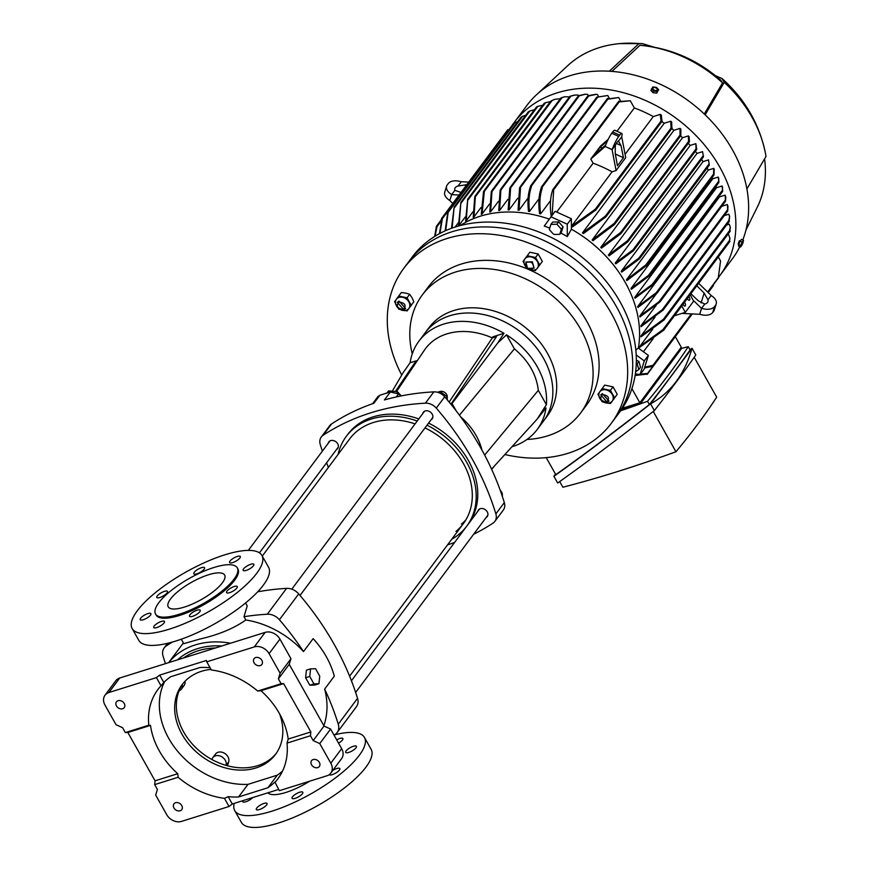 <?xml version="1.0" encoding="UTF-8"?>
<svg xmlns="http://www.w3.org/2000/svg" width="871" height="871" viewBox="0 0 871 871"><rect width="100%" height="100%" fill="white"/><g stroke="black" fill="none" stroke-linecap="round" stroke-linejoin="round"><path stroke-width="1.31" d="M403.883 309.717L397.307 302.324L399.038 301.126L405.614 308.519L403.883 309.717M403.338 309.499C397.241 308.476 395.826 305.961 399.103 301.987C405.211 303.021 406.615 305.525 403.338 309.499M532.355 261.823L534.119 268.203L527.586 268.377L525.823 262.008L532.355 261.823M531.822 262.552C535.142 267.93 533.749 269.836 527.641 268.29C524.32 262.911 525.714 260.995 531.822 262.552M602.427 393.692L609.003 401.085L607.272 402.282L600.696 394.89L602.427 393.692M602.492 394.552C608.589 395.586 610.005 398.091 606.728 402.075C600.62 401.03 599.215 398.526 602.492 394.552M396.381 299.232A7.774 6.086 36.7 0 1 402.609 297.283A7.774 6.086 36.7 0 1 408.869 301.878A7.774 6.086 36.7 0 1 408.902 308.443A7.774 6.086 36.7 0 1 402.674 310.392A7.774 6.086 36.7 0 1 396.414 305.786A7.774 6.086 36.7 0 1 396.381 299.232L394.574 301.725L398.766 309.161L407.095 310.925L411.232 305.253L407.04 297.817L398.711 296.053L396.381 299.232M407.095 310.925L413.845 301.747L412.005 297.686L409.653 294.311L405.744 293.081L401.324 292.547L398.711 296.053M411.232 305.253L413.845 301.747M407.04 297.817L409.653 294.311M535.6 270.609L527.271 268.845L523.079 261.409L527.216 255.736L535.545 257.5L538.158 253.984L542.35 261.431L537.418 268.116A7.774 6.086 36.7 0 1 531.179 270.075A7.774 6.086 36.7 0 1 524.919 265.47A7.774 6.086 36.7 0 1 524.897 258.916A7.774 6.086 36.7 0 1 531.125 256.956A7.774 6.086 36.7 0 1 537.385 261.561A7.774 6.086 36.7 0 1 537.418 268.116L542.35 261.431M535.545 257.5L539.737 264.936M538.158 253.984L529.84 252.22L527.216 255.736M617.234 394.313L610.484 403.502L606.064 402.957A7.774 6.086 36.7 0 1 599.803 398.363A7.774 6.086 36.7 0 1 599.771 391.798A7.774 6.086 36.7 0 1 605.998 389.849A7.774 6.086 36.7 0 1 612.259 394.454A7.774 6.086 36.7 0 1 612.291 401.008A7.774 6.086 36.7 0 1 606.064 402.957L602.155 401.738L597.963 394.291L604.714 385.113L613.042 386.876L617.234 394.313L614.621 397.829L610.429 390.382L602.101 388.618M614.621 397.829L610.484 403.502M610.429 390.382L613.042 386.876M319.744 676.146L315.552 668.699L310.566 668.863L309.76 676.462L313.952 683.898L318.949 683.746L319.744 676.146M310.566 668.863L306.407 670.169L305.612 677.758L309.804 685.205L314.79 685.042L318.949 683.746M313.952 683.898L309.804 685.205M309.76 676.462L305.612 677.758M401.738 375.053A129.496 101.341 36.7 0 1 403.665 268.497L412.342 256.869A129.496 101.341 36.7 0 1 455.631 226.896A129.496 101.341 36.7 0 1 601.164 275.443A129.496 101.341 36.7 0 1 619.945 411.711L616.33 416.556A129.496 101.341 36.7 0 0 597.55 280.288A129.496 101.341 36.7 0 0 452.016 231.751A129.496 101.341 36.7 0 0 408.728 261.714A129.496 101.341 36.7 0 1 452.016 231.751A129.496 101.341 36.7 0 1 597.55 280.288A129.496 101.341 36.7 0 1 616.33 416.556L611.279 423.339A129.496 101.341 36.7 0 1 567.979 453.312A129.496 101.341 36.7 0 1 504.875 454.531M403.665 268.497A129.496 101.341 36.7 0 1 446.954 238.534A129.496 101.341 36.7 0 1 592.498 287.071A129.496 101.341 36.7 0 1 611.279 423.339M412.244 353.887A98.739 77.279 36.7 0 1 422.293 294.964L428.314 286.886A98.739 77.279 36.7 0 1 461.325 264.033A98.739 77.279 36.7 0 1 572.301 301.05A98.739 77.279 36.7 0 1 586.619 404.95L580.598 413.028A98.739 77.279 36.7 0 1 547.587 435.881A98.739 77.279 36.7 0 1 526.977 439.463M422.293 294.964A98.739 77.279 36.7 0 1 455.304 272.111A98.739 77.279 36.7 0 1 580.63 329.151A98.739 77.279 36.7 0 1 580.598 413.028M392.244 391.221L403.219 372.527L410.121 362.75A73.817 57.769 36.7 0 1 418.897 341.203L425.168 332.809A73.817 57.769 36.7 0 1 543.526 358.362A73.817 57.769 36.7 0 1 543.504 421.074A73.817 57.769 36.7 0 0 532.802 343.392A73.817 57.769 36.7 0 0 449.839 315.727A73.817 57.769 36.7 0 0 425.168 332.809L429.022 327.627A73.817 57.769 36.7 0 1 453.704 310.555A73.817 57.769 36.7 0 1 547.391 353.19A73.817 57.769 36.7 0 1 547.358 415.892L537.233 429.468A73.817 57.769 36.7 0 1 511.985 446.725M328.258 443.23A5.509 4.311 36.7 0 1 328.868 441.869A5.509 4.311 36.7 0 1 337.687 443.775A5.509 4.311 36.7 0 1 337.687 448.456A5.509 4.311 36.7 0 1 336.565 449.425M422.762 413.583A5.509 4.311 36.7 0 1 423.371 412.223A5.509 4.311 36.7 0 1 432.201 414.128A5.509 4.311 36.7 0 1 432.201 418.799A5.509 4.311 36.7 0 1 431.069 419.778M477.831 511.31A5.509 4.311 36.7 0 1 478.44 509.949A5.509 4.311 36.7 0 1 487.259 511.854A5.509 4.311 36.7 0 1 487.259 516.525A5.509 4.311 36.7 0 1 486.127 517.505M465.854 519.911A70.899 55.483 36.7 0 1 461.401 524.102M424.994 427.911A70.899 55.483 36.7 0 1 463.361 463.459A70.899 55.483 36.7 0 1 463.328 523.689A70.899 55.483 36.7 0 1 455.979 531.375M428.586 423.099A75.113 58.782 36.7 0 1 468.293 460.302A75.113 58.782 36.7 0 1 468.271 524.102L466.704 526.204A75.113 58.782 36.7 0 1 451.733 539.236M427.019 425.2A75.113 58.782 36.7 0 1 466.736 462.403A75.113 58.782 36.7 0 1 466.704 526.204M338.068 454.466A75.113 58.782 36.7 0 1 346.288 436.393L347.856 434.291A75.113 58.782 36.7 0 1 418.777 418.929M346.288 436.393A75.113 58.782 36.7 0 1 417.209 421.031M262.258 556.09L349.663 438.908A70.899 55.483 36.7 0 1 415.086 423.883M372.603 403.698L377.905 396.588L379.832 395.292A252.514 159.23 14.2 0 1 390.35 391.994L398.559 393.888L401.085 395.935M504.309 502.578A11.65 9.124 36.7 0 1 503.275 510.101L494.848 521.413A11.65 9.124 -143.3 0 0 495.871 513.89L504.309 502.578A268.704 210.292 36.7 0 0 444.7 396.806L436.273 408.107A11.65 9.124 -143.3 0 0 425.407 403.175L433.845 391.863A11.65 9.124 36.7 0 1 444.7 396.806M473.628 534.271A268.704 210.292 36.7 0 0 493.008 523.133A11.65 9.124 -143.3 0 0 494.848 521.413M331.557 423.959L323.119 435.26A11.65 9.124 -143.3 0 0 321.29 436.992L329.717 425.679A11.65 9.124 36.7 0 1 331.557 423.959A268.704 210.292 36.7 0 1 373.888 403.251L379.832 395.292M321.29 436.992A11.65 9.124 -143.3 0 0 320.256 444.515A268.704 210.292 36.7 0 0 322.368 451.124M323.119 435.26A268.704 210.292 36.7 0 1 425.407 403.175M390.35 391.994L384.405 399.952A268.704 210.292 36.7 0 1 433.845 391.863M436.273 408.107A268.704 210.292 36.7 0 1 495.871 513.89M454.608 542.437A268.704 210.292 36.7 0 1 447.52 544.887M328.411 467.4A268.704 210.292 36.7 0 1 326.581 462.806M215.431 647.97A75.429 59.032 -143.3 0 0 183.476 657.997M211.011 669.374A58.27 45.608 -143.3 0 0 182.039 684.78A58.27 45.608 -143.3 0 0 182.017 734.286A58.27 45.608 -143.3 0 0 275.465 754.46A58.27 45.608 -143.3 0 0 279.656 714.002M276.281 753.306A58.27 45.608 36.7 0 1 183.705 732.021A58.27 45.608 36.7 0 1 182.899 683.67M181.734 805.533A4.856 3.8 -143.3 0 0 173.95 803.846A4.856 3.8 -143.3 0 0 173.95 807.972A4.856 3.8 -143.3 0 0 181.734 809.66A4.856 3.8 -143.3 0 0 181.734 805.533M124.248 703.507A4.856 3.8 -143.3 0 0 116.464 701.83A4.856 3.8 -143.3 0 0 116.464 705.956A4.856 3.8 -143.3 0 0 124.248 707.633A4.856 3.8 -143.3 0 0 124.248 703.507M319.341 762.365A4.856 3.8 -143.3 0 0 311.557 760.677A4.856 3.8 -143.3 0 0 311.557 764.803A4.856 3.8 -143.3 0 0 319.341 766.491A4.856 3.8 -143.3 0 0 319.341 762.365M261.855 660.338A4.856 3.8 -143.3 0 0 254.071 658.661A4.856 3.8 -143.3 0 0 254.071 662.787A4.856 3.8 -143.3 0 0 261.855 664.464A4.856 3.8 -143.3 0 0 261.855 660.338M119.741 677.997L108.897 692.532A11.65 9.124 -143.3 0 0 104.999 695.232L115.843 680.687A11.65 9.124 36.7 0 1 119.741 677.997L265.143 632.379A11.65 9.124 36.7 0 1 279.929 639.107L290.968 658.705L280.124 673.25L278.393 678.847L281.126 683.702L283.619 683.615L260.973 690.725L257.685 691.051L281.126 683.702M279.929 639.107L269.085 653.653L280.124 673.25M290.968 658.705L289.237 664.312L324.034 726.055L330.61 729.049L341.65 748.646A11.65 9.124 36.7 0 1 341.65 758.543L330.806 773.089A11.65 9.124 -143.3 0 0 330.806 763.192L341.65 748.646M229.04 806.492L224.457 798.348L228.169 796.671L232.285 803.987L229.04 806.492L181.516 821.397A11.65 9.124 -143.3 0 1 166.72 814.668L155.68 795.071L157.411 789.464L154.679 784.619L155.071 780.819L127.841 732.489L150.498 725.391L148.799 725.216L125.348 732.576L122.615 727.721L116.039 724.726L104.999 705.129A11.65 9.124 -143.3 0 1 104.999 695.232M288.203 739.054L310.849 731.945L310.457 735.745L287.005 743.105L288.203 739.054A74.786 58.531 -143.3 0 0 260.973 690.725M154.679 784.619L178.13 777.259L177.728 773.709L155.071 780.819M127.841 732.489L125.348 732.576M228.169 796.671A74.786 58.531 -143.3 0 0 238.578 796.954L267.887 787.765A74.786 58.531 -143.3 0 0 274.898 782.006L279.373 790.694L326.908 775.789A11.65 9.124 -143.3 0 0 330.806 773.089M278.666 789.431L232.285 803.987M310.457 735.745L313.19 740.6L319.766 743.584L330.806 763.192M274.79 782.561A74.786 58.531 -143.3 0 0 277.849 778.87A74.786 58.531 -143.3 0 0 287.005 743.105M269.085 653.653A11.65 9.124 -143.3 0 0 254.288 646.913L265.143 632.379M257.685 691.051A74.786 58.531 -143.3 0 0 211.348 669.973L206.765 661.829L254.288 646.913M108.897 692.532L156.432 677.616L161.015 685.76A74.786 58.531 -143.3 0 0 157.956 689.451A74.786 58.531 -143.3 0 0 148.799 725.216M206.765 661.829L206.405 660.458L159.676 675.112L163.802 682.428L161.015 685.76M159.676 675.112L156.432 677.616M178.13 777.259A74.786 58.531 -143.3 0 0 224.457 798.348M164.641 681.612A74.786 58.531 -143.3 0 0 176.976 750.464A74.786 58.531 -143.3 0 0 247.985 784.357L277.283 775.157A74.786 58.531 -143.3 0 0 282.552 771.064M277.283 775.157L267.887 787.765M247.985 784.357L238.578 796.954M150.498 725.391A74.786 58.531 -143.3 0 0 177.728 773.709M210.085 667.73A74.786 58.531 -143.3 0 0 200.112 667.48L170.814 676.68A74.786 58.531 -143.3 0 0 163.802 682.428M330.61 729.049L319.766 743.584M310.849 731.945L283.619 683.615M324.034 726.055L313.19 740.6M289.237 664.312L278.393 678.847M437.503 392.255L440.04 391.46L447.269 396.773L446.061 398.395M440.04 391.46L439.06 392.777M447.269 396.773L447.28 399.822M237.326 567.892L237.925 568.959A46.947 14.393 150.6 0 1 222.268 592.411A46.947 14.393 150.6 0 1 179.557 615.427A46.947 14.393 150.6 0 1 156.138 615.046L155.528 613.979A46.947 14.393 150.6 0 1 171.184 590.527A46.947 14.393 150.6 0 1 213.896 567.511A46.947 14.393 150.6 0 1 237.326 567.892A46.947 14.393 150.6 0 1 221.659 591.344A46.947 14.393 150.6 0 1 178.958 614.36A46.947 14.393 150.6 0 1 155.528 613.979M261.899 555.448L268.562 567.261A74.46 22.82 150.6 0 1 243.717 604.463A74.46 22.82 150.6 0 1 175.975 640.98A74.46 22.82 150.6 0 1 138.816 640.37L132.163 628.557A74.46 22.82 150.6 0 1 156.998 591.355A74.46 22.82 150.6 0 1 224.74 554.849A74.46 22.82 150.6 0 1 261.899 555.448A74.46 22.82 150.6 0 1 237.064 592.65A74.46 22.82 150.6 0 1 169.322 629.167A74.46 22.82 150.6 0 1 132.163 628.557M246.221 570.396A6.151 1.884 -29.4 0 0 251.817 567.38A6.151 1.884 -29.4 0 0 253.864 564.31A6.151 1.884 -29.4 0 0 250.794 564.266A6.151 1.884 -29.4 0 0 245.197 567.282A6.151 1.884 -29.4 0 0 243.151 570.353A6.151 1.884 -29.4 0 0 246.221 570.396M232.666 562.601A6.151 1.884 -29.4 0 0 238.262 559.585A6.151 1.884 -29.4 0 0 240.309 556.515A6.151 1.884 -29.4 0 0 237.239 556.46A6.151 1.884 -29.4 0 0 231.642 559.476A6.151 1.884 -29.4 0 0 229.596 562.546A6.151 1.884 -29.4 0 0 232.666 562.601M196.89 573.815A6.151 1.884 -29.4 0 0 202.486 570.799A6.151 1.884 -29.4 0 0 204.543 567.729A6.151 1.884 -29.4 0 0 201.473 567.685A6.151 1.884 -29.4 0 0 195.877 570.701A6.151 1.884 -29.4 0 0 193.83 573.771A6.151 1.884 -29.4 0 0 196.89 573.815M159.861 597.495A6.151 1.884 -29.4 0 0 165.457 594.479A6.151 1.884 -29.4 0 0 167.515 591.398A6.151 1.884 -29.4 0 0 164.445 591.355A6.151 1.884 -29.4 0 0 158.849 594.37A6.151 1.884 -29.4 0 0 156.791 597.441A6.151 1.884 -29.4 0 0 159.861 597.495M143.269 619.749A6.151 1.884 -29.4 0 0 148.865 616.733A6.151 1.884 -29.4 0 0 150.912 613.663A6.151 1.884 -29.4 0 0 147.841 613.609A6.151 1.884 -29.4 0 0 142.245 616.624A6.151 1.884 -29.4 0 0 140.198 619.695A6.151 1.884 -29.4 0 0 143.269 619.749M156.824 627.556A6.151 1.884 -29.4 0 0 162.42 624.54A6.151 1.884 -29.4 0 0 164.467 621.458A6.151 1.884 -29.4 0 0 161.396 621.415A6.151 1.884 -29.4 0 0 155.8 624.431A6.151 1.884 -29.4 0 0 153.753 627.501A6.151 1.884 -29.4 0 0 156.824 627.556M192.589 616.33A6.151 1.884 -29.4 0 0 198.185 613.315A6.151 1.884 -29.4 0 0 200.232 610.244A6.151 1.884 -29.4 0 0 197.162 610.19A6.151 1.884 -29.4 0 0 191.566 613.206A6.151 1.884 -29.4 0 0 189.519 616.276A6.151 1.884 -29.4 0 0 192.589 616.33M229.617 592.661A6.151 1.884 -29.4 0 0 235.214 589.645A6.151 1.884 -29.4 0 0 237.26 586.564A6.151 1.884 -29.4 0 0 234.201 586.521A6.151 1.884 -29.4 0 0 228.605 589.536A6.151 1.884 -29.4 0 0 226.547 592.607A6.151 1.884 -29.4 0 0 229.617 592.661M334.627 734.808A74.46 22.82 150.6 0 1 364.47 737.476L371.122 749.289A74.46 22.82 150.6 0 1 346.288 786.491A74.46 22.82 150.6 0 1 278.535 822.997A74.46 22.82 150.6 0 1 241.376 822.398L234.724 810.585A74.46 22.82 150.6 0 1 234.223 803.378M364.47 737.476A74.46 22.82 150.6 0 1 339.625 774.678A74.46 22.82 150.6 0 1 271.883 811.184A74.46 22.82 150.6 0 1 234.724 810.585M353.365 746.284A6.151 1.884 150.6 0 1 356.435 746.338A6.151 1.884 150.6 0 1 354.377 749.408A6.151 1.884 150.6 0 1 348.781 752.424A6.151 1.884 150.6 0 1 345.711 752.381A6.151 1.884 150.6 0 1 347.769 749.3A6.151 1.884 150.6 0 1 353.365 746.284M336.696 739.849A6.151 1.884 150.6 0 1 339.81 738.488A6.151 1.884 150.6 0 1 342.88 738.532A6.151 1.884 150.6 0 1 338.547 743.137M252.699 797.575A6.151 1.884 150.6 0 1 245.829 801.777A6.151 1.884 150.6 0 1 242.759 801.723A6.151 1.884 150.6 0 1 242.922 800.645M263.967 803.432A6.151 1.884 150.6 0 1 267.038 803.487A6.151 1.884 150.6 0 1 264.98 806.557A6.151 1.884 150.6 0 1 259.384 809.573A6.151 1.884 150.6 0 1 256.314 809.529A6.151 1.884 150.6 0 1 258.371 806.448A6.151 1.884 150.6 0 1 263.967 803.432M299.733 792.218A6.151 1.884 150.6 0 1 302.803 792.262A6.151 1.884 150.6 0 1 300.745 795.343A6.151 1.884 150.6 0 1 295.149 798.359A6.151 1.884 150.6 0 1 292.079 798.304A6.151 1.884 150.6 0 1 294.137 795.234A6.151 1.884 150.6 0 1 299.733 792.218M332.798 770.41A6.151 1.884 150.6 0 1 336.761 768.538A6.151 1.884 150.6 0 1 339.832 768.592A6.151 1.884 150.6 0 1 337.774 771.662A6.151 1.884 150.6 0 1 332.178 774.678A6.151 1.884 150.6 0 1 329.151 774.689M222.388 582.786A32.379 9.929 150.6 0 1 192.665 603.919A32.379 9.929 150.6 0 1 168.223 606.826A32.379 9.929 150.6 0 1 170.466 599.074A32.379 9.929 150.6 0 1 200.188 577.941A32.379 9.929 150.6 0 1 224.631 575.034A32.379 9.929 150.6 0 1 222.388 582.786M168.702 662.635A82.233 64.356 36.7 0 1 195.148 644.965A82.233 64.356 36.7 0 1 230.565 643.223M181.266 639.205L183.77 643.658L199.481 639.151C218.349 634.872 233.798 628.481 245.84 619.978A82.233 64.356 36.7 0 1 303.5 651.562L313.146 638.639A82.233 64.356 36.7 0 1 334.29 676.168L324.654 689.092A82.233 64.356 36.7 0 1 323.849 725.717M267.92 792.806A36.909 11.312 -29.4 0 0 285.862 792.447A36.909 11.312 -29.4 0 0 309.717 781.178M245.568 602.972L247.212 605.878L244 616.701L245.84 619.978M211.947 759.545L212.089 759.087A7.774 6.086 36.7 0 1 212.84 757.618A7.774 6.086 36.7 0 1 221.8 756.79A7.774 6.086 36.7 0 1 226.057 765.391L228.692 761.885A7.774 6.086 -143.3 0 0 224.478 753.252A7.774 6.086 -143.3 0 0 215.485 754.068L212.84 757.618M227.483 765.783L228.692 761.885M182.268 684.617A7.774 6.086 36.7 0 1 181.44 689.081A7.774 6.086 36.7 0 1 179.11 690.779M181.44 689.081L184.086 685.521A7.774 6.086 -143.3 0 0 184.968 681.318M257.685 591.812A268.704 210.292 36.7 0 1 286.57 588.382A12.945 10.136 36.7 0 1 298.699 593.902A268.704 210.292 36.7 0 1 357.546 698.346A12.945 10.136 36.7 0 1 356.413 706.74L337.131 732.587A12.945 10.136 -143.3 0 0 338.264 724.193L357.546 698.346M168.375 643.114L166.285 645.912A268.704 210.292 36.7 0 1 172.534 642.003M244 616.701A268.704 210.292 36.7 0 1 267.288 614.229L286.57 588.382M337.131 732.587A12.945 10.136 -143.3 0 1 335.074 734.514A268.704 210.292 36.7 0 1 334.061 735.178M177.488 659.88A77.704 60.807 36.7 0 1 221.778 645.977M166.285 645.912A12.945 10.136 -143.3 0 0 164.216 647.85A12.945 10.136 -143.3 0 0 163.084 656.244A268.704 210.292 36.7 0 0 165.49 663.637M324.654 689.092A268.704 210.292 36.7 0 1 338.264 724.193M298.699 593.902L279.417 619.749A268.704 210.292 36.7 0 1 303.5 651.562M279.417 619.749A12.945 10.136 -143.3 0 0 267.288 614.229M501.489 493.879L502.338 494.499L501.892 495.087M502.338 494.499L502.338 496.416M386.942 393.006L388.597 390.894L397.361 391.678L401.291 395.891M397.361 391.678L397.056 392.908M388.597 390.894L388.161 392.636M460.748 416.937A57.628 45.096 36.7 0 1 476.089 435.456A57.628 45.096 36.7 0 1 481.935 450.035M546.389 404.667L538.322 390.35C536.471 374.519 528.49 360.692 514.413 348.868L506.497 334.845A73.817 57.769 36.7 0 1 537.265 366.767A73.817 57.769 36.7 0 1 546.389 404.667L537.091 419.201L546.019 407.933A73.817 57.769 36.7 0 1 537.233 429.468M418.897 341.203A73.817 57.769 36.7 0 1 503.971 333.299L497.842 342.836L452.038 403.513L450.699 403.937M506.497 334.845L497.842 342.836M503.971 333.299L492.888 336.816L492.191 337.85M417.47 360.463L410.121 362.75M537.091 419.201L491.571 469.121M538.322 390.35L484.657 455.087M514.413 348.868L459.442 415.173M456.186 410.872L452.038 403.513M450.416 403.611L451.603 403.24L496.514 336.631L492.344 337.915L449.12 402.032M416.85 361.389L415.391 361.846L395.39 391.504M396.479 391.591L424.515 350.011A63.779 49.201 34 0 1 492.344 337.915M500.313 490.558A5.182 4.05 36.7 0 1 501.707 492.224A5.182 4.05 36.7 0 1 502.338 494.968M440.095 391.504A5.182 4.05 36.7 0 1 446.638 394.498A5.182 4.05 36.7 0 1 447.269 397.241M460.16 225.6A114.286 89.441 36.7 0 1 480.095 216.258A114.286 89.441 36.7 0 1 549.285 219.144M742.811 239.928A128.2 100.328 -143.3 0 0 746.893 188.92A128.2 100.328 -143.3 0 0 705.14 114.82A128.2 100.328 -143.3 0 0 609.33 71.215L638.998 43.55A120.438 94.253 -143.3 0 0 619.553 43.626A120.438 94.253 -143.3 0 0 599.161 47.665A120.438 94.253 -143.3 0 0 567.805 65.597L537.668 93.698A128.2 100.328 -143.3 0 0 526.879 105.456L514.108 122.582A128.2 100.328 -143.3 0 0 512.213 125.228M643.419 351.764L653.25 338.59M662.973 330.512L663.049 329.543L663.648 330.24L639.684 347.344A114.286 89.441 -143.3 0 0 639.869 346.342L652.673 329.184M641.034 335.858L663.288 319.352L663.996 320.016L640.991 336.827A114.286 89.441 -143.3 0 0 641.034 335.858L655.079 317.044M656.288 305.198L640.925 325.787A114.286 89.441 36.7 0 1 640.991 326.712L662.646 310.392L662.537 309.499L662.646 310.392M656.592 293.483L639.76 316.042A114.286 89.441 36.7 0 1 639.913 316.946L659.815 302.019C660.61 300.767 660.316 300.691 658.944 301.78C660.316 300.691 660.61 300.767 659.815 302.019M719.239 196.029A114.286 89.441 -143.3 0 1 719.479 196.9L637.659 306.592A114.286 89.441 36.7 0 1 637.899 307.463L657.05 293.048C657.888 291.774 657.638 291.643 656.288 292.656C657.638 291.643 657.888 291.774 657.05 293.048M716.016 186.329A114.286 89.441 -143.3 0 1 716.528 187.711L634.719 297.403A114.286 89.441 36.7 0 1 635.024 298.252L652.804 284.991L652.172 284.425L653.228 284.523M712.173 177.466A114.286 89.441 -143.3 0 1 712.794 178.773L630.985 288.464A114.286 89.441 36.7 0 1 631.366 289.292L648.971 276.107L648.427 275.421L649.407 275.628L718.771 182.638M707.132 168.07A114.286 89.441 -143.3 0 1 708.297 170.074L626.489 279.765A114.286 89.441 36.7 0 1 626.935 280.571L646.228 265.775C647.338 264.261 647.186 263.989 645.77 264.969C647.186 263.989 647.338 264.261 646.228 265.775M701.536 159.426A114.286 89.441 -143.3 0 1 703.039 161.614L621.23 271.306A114.286 89.441 36.7 0 1 621.752 272.09L639.205 259.046L638.835 258.121L639.205 259.046M695.352 151.314A114.286 89.441 -143.3 0 1 697.029 153.394L615.209 263.086A114.286 89.441 36.7 0 1 615.808 263.848L633.261 250.87L632.988 249.825L633.261 250.87M688.253 143.345A114.286 89.441 -143.3 0 1 690.213 145.424L608.394 255.116A114.286 89.441 36.7 0 1 609.069 255.845L627.697 241.909C628.829 240.527 628.775 240.113 627.545 240.701C628.775 240.113 628.829 240.527 627.697 241.909M680.567 135.909A114.286 89.441 -143.3 0 1 682.548 137.716L600.729 247.408A114.286 89.441 36.7 0 1 601.491 248.115L620.664 233.853C621.861 232.437 621.85 231.98 620.642 232.481C621.85 231.98 621.861 232.437 620.664 233.853M671.77 128.614A114.286 89.441 -143.3 0 1 673.936 130.302L592.128 240.004A114.286 89.441 36.7 0 1 592.977 240.679L614.284 224.674L613.783 223.673L614.567 224.359M582.449 232.927L605.291 216.226L605.9 216.923L583.407 233.57A114.286 89.441 -143.3 0 0 582.449 232.927L664.257 123.236A114.286 89.441 -143.3 0 0 661.775 121.602M571.463 226.264L595.252 209.269L595.677 210.129L572.552 226.863A114.286 89.441 -143.3 0 0 571.463 226.264L612.063 171.816A114.286 89.441 -143.3 0 0 593.129 163.204L556.7 212.045M550.526 200.635L540.641 213.896A114.286 89.441 -143.3 0 0 539.563 213.624C538.191 203.618 538.768 194.995 541.283 187.766L541.392 187.145L542.306 187.962L541.283 187.766M539.029 198.74L529.503 211.501A114.286 89.441 36.7 0 0 528.501 211.337C527.369 201.756 528.011 193.482 530.45 186.525L530.82 185.73L531.571 186.263C529.024 193.264 528.338 201.68 529.503 211.501M528.131 197.978L519.007 210.216A114.286 89.441 36.7 0 0 518.049 210.14L519.584 187.853L520.618 186.154L519.007 210.216M517.777 198.207L509.056 209.9A114.286 89.441 36.7 0 0 508.141 209.911L509.764 188.234L510.722 186.644L509.056 209.9M507.902 199.317L499.595 210.466A114.286 89.441 36.7 0 0 498.735 210.564L500.128 190.27L500.956 188.865L499.595 210.466M498.495 201.266L490.602 211.849A114.286 89.441 36.7 0 0 489.785 212.023L491.277 191.718L492.061 190.357L490.602 211.849M489.535 203.999L482.055 214.037A114.286 89.441 36.7 0 0 481.663 214.157A114.286 89.441 36.7 0 0 481.271 214.277L483.514 191.718L484.439 190.172L482.055 214.037M549.753 228.115A112.207 87.819 -143.3 0 0 544.244 226.068L555.088 211.315L571.354 218.719L571.409 229.204A114.286 89.441 36.7 0 1 638.378 348.052L648.372 355.412L644.083 369.26L639.989 374.759L644.279 360.899L648.372 355.412M738.826 244.316L738.107 244L739.37 240.744L740.426 240.777M655.493 93.012L653.337 92.772M718.673 277.152A128.2 100.328 -143.3 0 0 719.642 275.878A128.2 100.328 -143.3 0 0 701.046 140.971A128.2 100.328 -143.3 0 0 556.972 92.914A128.2 100.328 -143.3 0 0 514.108 122.582M719.642 275.878L732.413 258.752A128.2 100.328 -143.3 0 0 739.817 246.711M609.33 71.215A128.2 100.328 -143.3 0 0 569.743 75.788A128.2 100.328 -143.3 0 0 537.668 93.698M434.651 236.455L436.415 226.406L437.013 226.667L435.054 236.215M441.532 218.948L442.359 218.795L441.837 219.492L441.532 218.948M508.631 129.942L507.739 129.877M447.574 212.317L448.282 211.98L447.574 212.317M517.755 121.624L513.781 123.247M451.494 228.3L454.15 207.004L452.125 228.071M520.989 117.302L454.15 207.004M521.174 117.15L522.665 116.257L453.9 208.452M459.071 225.306A114.286 89.441 36.7 0 0 458.429 225.785L460.879 202.279L459.071 225.306L465.321 216.933M528.185 111.934L460.879 202.279M528.349 111.826L529.764 111.031L460.694 203.629M466.279 220.744A114.286 89.441 36.7 0 0 465.582 221.136L467.716 199.285L466.279 220.744L472.931 211.816M536.612 106.926L537.886 106.316L467.673 200.45M473.944 216.988A114.286 89.441 36.7 0 0 473.203 217.315L474.749 196.813L475.446 195.572L473.944 216.988L481.01 207.516M544.179 103.311L475.446 195.572M544.288 103.279L545.529 102.724L475.435 196.694M550.646 101.286L484.439 190.172M550.701 101.319L552.083 100.579L484.287 191.468M560.837 98.042L492.061 190.357M560.902 98.064L562.056 97.628L492.148 191.359M569.808 96.441L500.956 188.865M569.841 96.496L570.941 96.137L501.086 189.791M578.202 96.06L510.722 186.644M578.192 96.191L579.302 95.799L510.852 187.581M587.685 96.126L520.618 186.154M587.642 96.289L588.709 95.973L520.793 187.036M609.21 98.053L607.773 95.516L596.864 97.171M607.555 98.913L618.693 97.541L608.579 99.109L607.435 98.597M552.552 190.411L553.64 190.727L552.53 190.488C550.08 198.022 549.699 206.928 551.376 217.227M618.867 101.537L630.288 100.764L619.912 101.874L618.769 101.363M688.7 296.652A1.938 1.056 -107.4 0 1 689.734 298.241A1.938 1.056 -107.4 0 1 689.603 300.016A1.938 1.056 -107.4 0 1 689.277 300.255A1.938 1.056 -107.4 0 1 687.557 298.165M684.356 302.466A1.938 1.056 -107.4 0 1 685.401 304.055A1.938 1.056 -107.4 0 1 685.259 305.83A1.938 1.056 -107.4 0 1 684.933 306.08A1.938 1.056 -107.4 0 1 683.223 303.99M740.187 241.18L740.96 240.146M653.032 88.102A2.286 1.372 -162.8 0 1 655.939 87.895A2.286 1.372 -162.8 0 1 657.137 89.963A2.286 1.372 -162.8 0 1 654.241 90.17A2.286 1.372 -162.8 0 1 653.032 88.102M658.628 89.615L657.235 91.488L653.631 91.096L653.119 92.751L650.909 90.497L652.815 86.969L656.418 87.361L658.628 89.615L656.723 93.143L653.119 92.751M742.811 242.007L741.722 245.502L742.811 242.007M742.321 244.511L740.579 247.048L740.644 245.513L738.695 244.62L740.154 241.213L741.548 239.351L743.496 240.244L742.876 243.292M740.154 241.213L742.103 242.105L743.496 240.244M458.2 222.932L455.119 227.059M635.83 350.022L638.378 348.052M571.409 229.204L567.315 236.574A112.207 87.819 -143.3 0 0 560.717 233.036M559.759 234.321L554.577 234.484L553.107 233.82L549.296 229.563L550.897 224.413L552.628 222.094L558.659 221.898L563.091 226.852L561.501 231.991L559.759 234.321L561.349 229.182L556.917 224.228L550.897 224.413M622.384 408.259L639.858 402.783L631.9 388.662M675.319 336.663L681.274 347.235L639.945 402.652L681.187 347.366M562.056 97.628L564.756 96.757L569.46 96.91M570.941 96.137L574.849 95.081L578.181 95.037L578.584 95.766M579.302 95.799L585.301 94.264L587.566 94.351L588.306 95.668M588.709 95.973L596.145 94.373L597.419 94.482L598.497 96.409M618.693 97.541L620.5 100.753M630.288 100.764L634.338 107.95A114.286 89.441 36.7 0 1 653.272 116.572L660.229 114.384L661.263 115.016L662.004 121.211L661.013 120.579L660.229 114.384M664.257 123.236L670.703 121.211L671.617 121.875L671.922 128.211M673.936 130.302L680.022 128.396L680.85 129.082L680.839 135.506L680.055 134.82L680.022 128.396M682.548 137.716L688.384 135.887L689.113 136.605L689.429 141.657L688.558 141.418L688.384 135.887M690.213 145.424L695.875 143.65L696.756 149.311L696.005 148.919L695.875 143.65M697.029 153.394L702.57 151.652L703.474 156.726L702.57 151.652M703.039 161.614L708.515 159.894L709.288 165.076L708.515 159.894M708.297 170.074L713.752 168.364A121.08 94.754 -143.3 0 1 714.198 169.17L714.024 174.886L713.567 174.08L713.752 168.364M712.794 178.773L718.27 177.063L718.88 182.377L718.651 177.88M716.528 187.711L722.07 185.98L722.658 191.337L722.386 186.83M719.479 196.9L725.118 195.126L725.499 201.266L725.793 197.009L725.118 195.126M721.852 206.264L727.394 204.522L727.731 210.956L727.982 206.046M724.356 215.583L728.798 214.19L729.604 216.367L728.809 220.646L729.321 221.354L663.114 310.022M726.61 224.99L729.256 224.163L730.29 227.102L729.56 230.499L730.268 231.163L664.061 319.831M727.546 234.8L728.581 234.484L729.898 238.316L729.321 240.69L729.92 241.387L663.702 330.055M718.303 256.956L720.557 260.973L718.303 277.718M459.061 195.028L451.646 194.647L449.806 200.591L452.778 203.466M437.013 226.667L436.545 227.462M439.43 233.689L441.837 219.492M439.931 233.428L442.359 218.795M445.125 230.891L447.716 212.568M514.815 122.953L448.151 212.339L445.691 230.63M525.736 115.222L522.665 116.257M534.413 109.757L529.764 111.031M542.72 105.271L537.886 106.316M550.407 101.602L545.529 102.724M551.299 100.818L554.577 99.446M560.369 98.684L555.023 99.294L552.083 100.579M561.36 97.748L564.299 96.866M570.342 96.137L574.37 95.146M578.834 95.636L584.8 94.297M588.35 95.647L595.622 94.351M597.125 97.138L607.773 95.516M540.641 213.896C539.236 203.868 539.802 195.224 542.306 187.962M552.17 215.235L553.64 190.727M616.962 131.249L634.338 107.95M593.129 163.204L590.788 159.055L600.435 146.132L608.219 139.316M612.063 171.816L616.08 170.564L612.095 149.67L605.127 146.502L590.788 159.055M653.272 116.572L625.095 154.352M621.698 136.736L625.716 157.64L616.08 170.564M595.731 210.063L594.741 209.432M605.966 216.737L672.172 128.07L671.04 127.536L670.703 121.211M605.661 217.064L604.768 216.389M592.128 240.004L613.783 223.673M600.729 247.408L620.642 232.481L688.558 141.418L689.429 141.657M608.394 255.116L627.545 240.701L696.005 148.919L696.756 149.311M615.209 263.086L632.988 249.825L702.843 156.17L703.474 156.726M621.23 271.306L638.835 258.121L708.744 164.39L709.288 165.076M626.489 279.765L645.77 264.969L713.567 174.08L714.024 174.886M630.985 288.464L648.427 275.421L718.521 181.451L718.88 182.377M722.625 187.363L722.07 185.98M634.719 297.403L652.172 284.425L722.386 190.292L722.658 191.337M637.659 306.592L656.288 292.656L725.347 200.058M639.76 316.042L658.944 301.78L727.71 209.584M640.925 325.787L662.537 309.499M729.604 216.367L729.201 220.799M663.31 320.288L663.288 319.352M730.279 227.625L729.931 230.477M639.869 346.342L662.994 329.597L729.332 240.646M729.822 238.861L729.55 240.69M681.743 305.971L685.335 312.341L674.448 315.748M681.949 313.397L699.685 314.311L701.525 308.378L693.055 300.147L693.643 301.192L685.335 312.341M644.747 367.127L652.129 365.515L652.433 366.451L644.486 367.965M651.66 366.31L652.129 365.515M713.022 285.699L713.262 284.893M635.242 374.682L646.848 373.485L647.142 374.432L646.315 374.171L646.848 373.485M635.111 375.521L646.315 374.171M460.988 192.458L454.869 190.335A7.774 4.66 -162.8 0 1 454.858 188.539A7.774 4.66 -162.8 0 1 458.07 186.046L461.292 181.723L468.707 182.104M451.646 194.647L451.711 194.571A11.65 6.99 -162.8 0 1 446.594 186.176A11.65 6.99 -162.8 0 1 447.269 184.87L448.238 183.574A11.65 6.99 17.2 0 1 461.227 181.81M458.07 186.046L466.791 184.685M454.869 190.335L451.711 194.571M567.315 236.574L567.261 224.217L550.995 216.814M571.354 218.719L567.261 224.217M636.2 354.965L644.279 360.899M635.373 373.779L639.989 374.759M635.645 371.775L638.813 369.565L637.169 363.73L636.287 363.327M531.571 186.263L530.613 186.154M605.127 146.502L612.161 149.594A11.65 1.938 -65.5 0 1 618.737 136.431L611.758 133.263A11.65 1.938 114.5 0 0 605.193 146.415M605.77 144.858L594.207 155.223L600.228 147.145L607.479 140.841M612.095 149.67L615.318 145.348A7.774 1.296 -65.5 0 1 618.519 141.069L618.737 141.146M621.742 136.747L618.519 141.069L620.99 145.511L623.462 157.716L617.441 165.795L615.209 153.274L615.318 145.348M657.518 292.525L725.499 201.266M660.283 301.497L727.731 210.956M698.651 283.293L711.161 295.454M690.18 294.659L693.055 300.147M701.525 308.378L704.748 304.055L698.357 300.843L690.855 293.756M696.811 285.764L704.138 293.081L707.949 299.776L711.106 295.53A11.65 6.99 -162.8 0 1 716.212 303.925A11.65 6.99 -162.8 0 1 715.548 305.231L714.579 306.527A11.65 6.99 -162.8 0 1 701.591 308.301L699.751 314.235A11.65 6.99 17.2 0 0 712.739 312.471L714.579 306.527M621.371 409.74L640.348 403.796L639.978 402.642M640.348 403.796L681.579 348.509L681.209 347.366M567.348 66.033L559.552 73.284M746.893 188.92L766.001 156.442A120.438 94.253 -143.3 0 0 765.261 152.305A120.438 94.253 -143.3 0 0 724.247 82.353L705.14 114.82M446.594 186.176L444.754 192.121A11.65 6.99 17.2 0 0 449.839 200.493M465.887 184.652L465.223 186.775M556.917 224.228L558.659 221.898M561.349 229.182L563.091 226.852M636.342 360.235L638.911 361.411L640.544 367.235L638.813 369.565M637.169 363.73L638.911 361.411M621.676 136.834A11.65 1.938 114.5 0 0 621.774 133.437L614.795 130.269A11.65 1.938 114.5 0 0 612.727 131.967L611.758 133.263M620.99 145.511L616.407 143.432M623.462 157.716L615.34 154.015M602.297 148.081L600.228 147.145M621.774 133.437A11.65 1.938 114.5 0 0 619.695 135.136L618.737 136.431M704.748 304.055A7.774 4.66 17.2 0 0 707.96 301.573A7.774 4.66 17.2 0 0 707.949 299.776M701.09 302.923L704.138 293.081M716.212 303.925L714.383 309.858A11.65 6.99 -162.8 0 1 713.708 311.176L712.739 312.471M681.558 348.433A641.012 196.498 150.6 0 1 688.242 346.68A740.274 226.928 150.6 0 1 647.523 401.281A641.012 196.498 150.6 0 1 620.653 410.764M738.815 244.359L740.143 241.256M638.998 43.55L642.384 43.615L653.881 47.099M715.505 75.723L721.972 78.499L724.247 82.353M611.943 71.4L639.978 45.292L641.6 45.379C671.356 48.482 697.682 60.023 720.567 79.99L722.571 82.876L704.269 113.992M722.571 82.876A118.489 92.729 -143.3 0 0 639.978 45.292M745.957 229.988L757.28 207.189A118.489 92.729 -143.3 0 0 764.586 158.849M546.215 457.634L555.807 474.651C585.062 453.867 616.243 430.492 649.352 404.536L647.523 401.281M649.352 404.536C664.725 385.004 678.302 366.8 690.082 349.935L688.242 346.68M689.963 349.728L692.01 348.28L650.55 403.872C616.352 430.655 584.136 454.804 553.88 476.306L555.469 474.042M740.579 247.048L738.63 246.166L738.695 244.62M553.88 476.306L557.669 483.024C587.914 461.521 620.141 437.373 654.339 410.589L650.55 403.872C671.018 392.462 684.846 373.931 692.01 348.28L695.798 354.998C683.833 372.135 670.006 390.665 654.339 410.589M656.723 93.143L657.235 91.488M653.631 91.096L651.421 88.842M740.644 245.513L742.103 242.105M694.209 357.262L716.681 397.154A740.274 226.928 -29.4 0 1 675.961 451.755L653.25 411.439M559.705 481.576L562.895 487.227A641.012 196.498 -29.4 0 0 675.961 451.755M398.559 393.888L396.272 396.947M441.357 220.875L436.992 226.732M508.577 129.855L442.316 218.708M597.702 97.16L531.43 186.013M608.285 98.575L542.012 187.428M619.619 101.341L553.346 190.194M595.252 209.269L661.525 120.416M661.993 121.211L595.938 209.769M605.291 216.226L671.563 127.373M614.022 223.597L680.295 134.744M680.806 135.484L614.697 224.108M689.005 142.223L621.546 232.688M696.375 149.834L628.535 240.788M703.169 157.128L634.012 249.868M709.005 165.468L639.935 258.066M713.599 175.441L647.099 264.61M718.629 182.714L649.668 275.182M722.44 191.631L653.479 284.088M725.238 201.615L657.757 292.101M727.492 211.283L660.512 301.083M662.232 309.782L728.907 220.396M663.375 319.319L729.648 230.467M652.433 366.038L691.334 313.887M707.633 292.025L718.695 277.185M647.142 374.018L691.977 313.919M708.025 292.395L713.414 285.165M612.727 131.967L619.695 135.136M715.548 305.231L713.708 311.176M349.609 676.168L463.328 523.689M494.891 465.473L491.68 469.371M183.356 642.929L168.658 662.646M164.216 647.85L167.613 643.299M248.333 550.396L330 440.9M259.427 552.845L338.296 447.095M351.438 680.763L479.562 508.969M355.651 692.445L487.869 515.164M291.796 589.166L424.504 411.254M300.027 595.459L432.811 417.438M436.251 226.514L441.684 219.231M441.532 218.545L507.804 129.692M447.574 211.903L513.846 123.051M467.542 199.426L536.471 106.991M530.657 185.839L596.929 96.986M541.229 187.265L607.501 98.412M552.562 190.02L618.835 101.167M729.8 239.394L729.898 238.316M730.301 228.126L730.29 227.102M545.627 102.68L544.767 103.039M554.13 99.577L555.023 99.294M564.756 96.757L563.831 96.964M574.849 95.081L573.88 95.2M585.301 94.264L584.299 94.308M596.145 94.373L595.111 94.318M595.873 209.965L662.145 121.113M605.9 216.923L672.172 128.07M614.643 224.293L680.915 135.441M621.154 233.308L689.266 141.984M628.176 241.376L696.604 149.627M633.707 250.38L703.354 156.998M639.641 258.556L709.168 165.338M646.761 265.165L713.817 175.256M653.239 284.512L722.549 191.587M663.049 310.207L729.321 221.354M663.996 320.016L730.268 231.163M663.648 330.24L729.92 241.387M652.433 366.451L691.628 313.898M707.818 292.199L718.695 277.599M647.142 374.432L692.271 313.93M708.199 292.569L713.414 285.579M619.553 43.626L642.384 43.615M721.972 78.499C744.585 98.695 759.011 123.29 765.261 152.305"/></g></svg>
